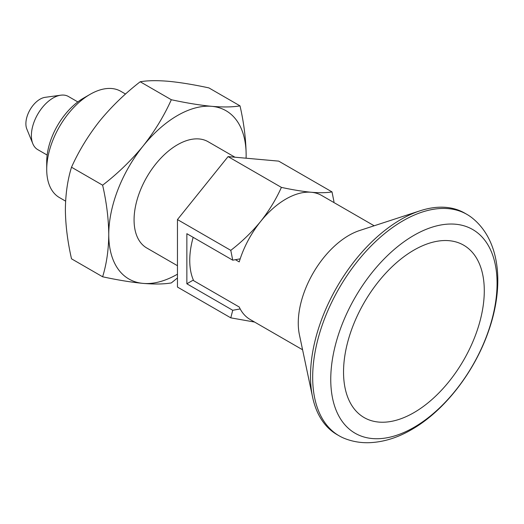 <?xml version="1.0" encoding="UTF-8"?>
<svg xmlns="http://www.w3.org/2000/svg" width="524" height="524" viewBox="0 0 524 524"><rect width="100%" height="100%" fill="white"/><g stroke="black" fill="none" stroke-linecap="round" stroke-linejoin="round"><path stroke-width="0.79" d="M302.577 349.763L250.131 319.483A71.585 41.331 -60 0 1 240.189 308.944L232.735 310.28L186.858 283.792L193.369 280.032M186.858 283.792L186.858 233.691L232.735 260.179L240.189 258.843A71.585 41.331 -60 0 1 260.611 221.482A71.585 41.331 -60 0 1 311.23 192.262A71.585 41.331 -60 0 1 321.716 195.498L374.162 225.772M171.322 99.73C186.465 102.999 199.958 105.206 211.801 106.339C223.348 107.289 232.754 107.132 240.018 105.868L208.899 87.901C193.756 84.633 180.263 82.425 168.42 81.292C156.873 80.342 147.467 80.5 140.203 81.764L171.322 99.73C164.058 115.915 154.652 131.341 143.111 146A97.15 56.088 -60 0 1 211.801 106.339A97.15 56.088 -60 0 1 246.149 155.209C245.972 139.397 243.922 122.95 240.018 105.868M140.203 81.764C125.059 93.449 111.566 106.51 99.724 120.952C88.176 135.618 78.77 151.043 71.513 167.222L102.625 185.188C117.769 173.51 131.262 160.442 143.111 146A97.15 56.088 -60 0 0 108.763 234.529C108.579 218.718 106.536 202.271 102.625 185.188M177.459 277.969L171.322 282.921C164.038 284.185 154.632 284.342 143.111 283.392C131.236 282.253 117.736 280.045 102.625 276.783L71.513 258.817C67.576 241.525 65.526 225.078 65.376 209.476C65.559 193.88 67.603 179.798 71.513 167.222M333.631 202.375L333.971 201.733L332.019 191.908L278.689 161.123L228.071 156.597L177.459 219.569L230.783 250.354L232.735 260.179M177.459 219.569L177.459 287.06L230.783 317.845L254.592 322.057M232.735 310.28L230.783 317.845M65.605 201.137L59.428 197.574A61.36 35.422 -60 0 1 46.721 169.481A61.36 35.422 -60 0 1 90.102 94.34A61.36 35.422 -60 0 1 120.782 91.3L125.531 94.038M102.625 276.783C106.562 264.037 108.606 249.948 108.763 234.529A97.15 56.088 -60 0 0 143.111 283.392A97.15 56.088 -60 0 0 177.459 274.19M47.153 155.058L37.741 149.628A30.68 17.711 -60 0 1 32.816 143.7L26.822 129.035A20.05 11.574 -60 0 1 30.038 109.758A20.05 11.574 -60 0 1 45.123 97.333L60.823 95.191A30.68 17.711 -60 0 1 68.421 96.488L77.827 101.925M32.816 143.7A30.68 17.711 -60 0 1 37.741 114.206A30.68 17.711 -60 0 1 60.823 95.191M46.721 169.481L46.721 161.805A51.948 29.992 -60 0 1 83.454 98.178L90.102 94.34M339.152 435.824L336.984 434.573A127.83 73.799 -60 0 1 312.573 397.048L299.42 334.816A71.585 41.331 -60 0 1 359.641 230.514L420.11 210.786A127.83 73.799 -60 0 1 464.808 213.163L466.982 214.421A127.83 73.799 -60 0 1 472.216 217.984C500.905 240.975 504.193 286.956 488.447 331.417C474.358 372.119 444.437 410.875 411.556 429.621C397.474 437.841 383.254 442.204 368.883 442.708C360.492 442.918 352.482 441.542 344.858 438.575A127.83 73.799 -60 0 1 339.152 435.824A127.83 73.799 -60 0 1 339.152 288.22A127.83 73.799 -60 0 1 466.982 214.421M235.407 259.701L239.219 261.908A71.585 41.331 -60 0 1 240.189 258.843M240.189 308.944A71.585 41.331 -60 0 1 239.219 306.998L193.664 280.694A71.585 41.331 -60 0 1 193.166 237.333M312.573 397.048A127.83 73.799 -60 0 1 420.11 210.786M413.914 427.407A117.605 67.897 -60 0 1 341.897 324.952A117.605 67.897 -60 0 1 485.931 241.793A117.605 67.897 -60 0 1 413.914 427.407M413.914 412.643A99.521 57.457 -60 0 1 348.82 338.085A99.521 57.457 -60 0 1 387.171 271.661A99.521 57.457 -60 0 1 484.287 290.755A99.521 57.457 -60 0 1 413.914 412.643M228.071 156.597L281.401 187.389C276.037 199.336 269.107 210.707 260.611 221.482C251.861 232.145 241.918 241.774 230.783 250.354M332.019 191.908C326.649 192.845 319.725 192.963 311.23 192.262C302.479 191.417 292.536 189.793 281.401 187.389M177.459 265.714L146.779 248.003A61.36 35.422 -60 0 1 146.779 177.151A61.36 35.422 -60 0 1 208.133 141.729L234.955 157.213M246.149 155.209A97.15 56.088 -60 0 1 246.103 158.209L246.149 155.209"/></g></svg>

